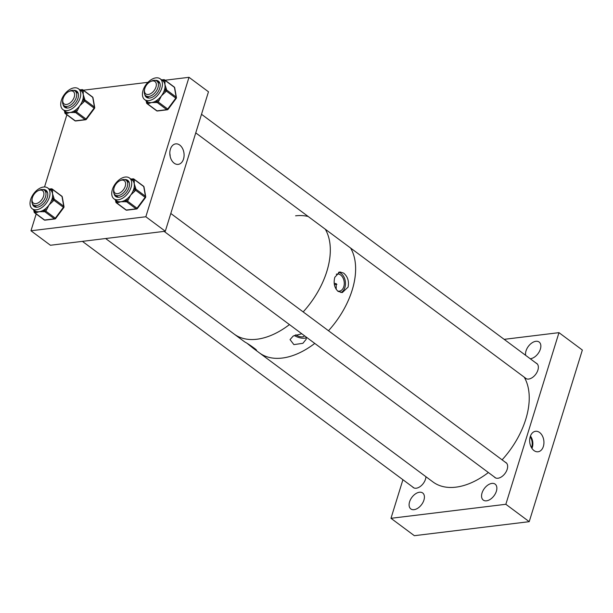 <?xml version="1.0" encoding="UTF-8"?>
<svg xmlns="http://www.w3.org/2000/svg" width="613" height="613" viewBox="0 0 613 613"><rect width="100%" height="100%" fill="white"/><g stroke="black" fill="none" stroke-linecap="round" stroke-linejoin="round"><path stroke-width="0.92" d="M530.237 436.648A10.321 7.08 83 0 0 531.103 446.946A10.321 7.08 83 0 0 537.708 451.804A10.321 7.08 83 0 0 543.371 446.417A10.321 7.08 83 0 0 542.283 435.69A10.321 7.08 83 0 0 535.203 431.345A10.321 7.08 83 0 0 530.237 436.648M531.946 448.394A9.555 6.559 83 0 0 532.337 447.344A9.555 6.559 83 0 0 530.444 436.035M525.686 355.371A9.938 6.053 126.6 0 1 528.23 346.552A9.938 6.053 126.6 0 1 535.9 341.295A9.938 6.053 126.6 0 1 539.134 342.031A9.938 6.053 126.6 0 1 539.425 351.418A9.938 6.053 126.6 0 1 530.506 358.712A9.938 6.053 126.6 0 1 530.222 358.743M505.227 462.179A9.302 5.663 126.6 0 1 506.031 462.623A9.302 5.663 126.6 0 1 506.315 471.412A9.302 5.663 126.6 0 1 497.955 478.24A9.302 5.663 126.6 0 1 494.929 477.55A9.302 5.663 126.6 0 1 494.27 476.906M486.515 500.821A9.938 6.053 126.6 0 1 483.282 500.085A9.938 6.053 126.6 0 1 482.983 490.699A9.938 6.053 126.6 0 1 491.91 483.404A9.938 6.053 126.6 0 1 495.143 484.14A9.938 6.053 126.6 0 1 495.434 493.526A9.938 6.053 126.6 0 1 486.515 500.821M425.935 476.715A9.302 5.663 126.6 0 1 416.25 488.216A9.302 5.663 126.6 0 1 413.223 487.527A9.302 5.663 126.6 0 1 412.557 486.883M414.059 509.671A9.938 6.053 126.6 0 1 410.825 508.936A9.938 6.053 126.6 0 1 410.526 499.541A9.938 6.053 126.6 0 1 419.453 492.247A9.938 6.053 126.6 0 1 422.686 492.982A9.938 6.053 126.6 0 1 422.985 502.376A9.938 6.053 126.6 0 1 414.059 509.671M535.931 362.988A9.302 5.663 126.6 0 1 536.735 363.432A9.302 5.663 126.6 0 1 537.019 372.221A9.302 5.663 126.6 0 1 528.659 379.049A9.302 5.663 126.6 0 1 525.632 378.367A9.302 5.663 126.6 0 1 524.973 377.715M531.471 447.636A8.613 5.908 83 0 0 531.739 446.892A8.613 5.908 83 0 0 530.161 436.885M504.147 339.349L558.972 332.652L582.35 350.038L529.218 521.671L414.357 535.693L390.979 518.307L402.925 479.718M558.972 332.652L505.848 504.284L529.218 521.671M505.848 504.284L390.979 518.307M183.525 159.012A10.329 7.088 -97 0 1 177.854 164.407A10.329 7.088 -97 0 1 171.249 159.541A10.329 7.088 -97 0 1 170.383 149.235A10.329 7.088 -97 0 1 175.356 143.932A10.329 7.088 -97 0 1 182.436 148.285A10.329 7.088 -97 0 1 183.525 159.012M165.112 80.226L188.996 77.307L208.474 91.789L165.303 231.239L50.442 245.261L30.972 230.779L36.175 213.968M66.878 114.777L44.534 186.965M147.978 82.318L83.399 90.203M188.996 77.307L145.833 216.757L30.972 230.779M165.303 231.239L145.833 216.757M170.176 156.476A9.364 6.429 83 0 0 169.809 153.472M524.215 377.156A70.38 42.841 126.6 0 1 502.101 459.857M488.377 472.523A70.38 42.841 126.6 0 1 455.888 487.159A70.38 42.841 126.6 0 1 432.977 481.956L259.36 352.843A70.38 42.841 -53.4 0 0 314.76 343.41A70.38 42.841 126.6 0 1 282.271 358.046A70.38 42.841 126.6 0 1 259.36 352.843L253.376 348.383L256.303 350.038M350.598 248.035A70.38 42.841 126.6 0 1 328.484 330.736A70.38 42.841 -53.4 0 0 352.168 290.164A70.38 42.841 -53.4 0 0 350.598 248.035M334.208 283.267L336.261 283.704L336.185 289.367M336.928 284.371A4.598 2.797 -53.4 0 0 336.062 284.325A4.598 2.797 -53.4 0 0 334.437 284.938M337.602 290.999A8.643 5.931 83 0 0 339.341 291.16A8.643 5.931 83 0 0 344.238 284.332A8.643 5.931 83 0 0 340.636 274.999A8.643 5.931 83 0 0 337.242 273.996A8.643 5.931 83 0 0 336.269 274.233M343.709 273.137C347.755 276.655 349.203 281.313 348.069 287.114L342.315 292.562L338.062 291.374C334.391 287.826 333.311 283.122 334.821 277.268L339.794 271.911L343.709 273.137M340.866 292.554A10.406 7.141 83 0 0 345.487 283.719A10.406 7.141 83 0 0 341.112 273.459A10.406 7.141 83 0 0 338.491 272.287M295.818 334.721A4.781 1.9 -162.8 0 0 302.653 336.836A4.781 1.9 -162.8 0 0 304.178 335.985A4.781 1.9 -162.8 0 0 304.186 335.549M254.541 349.211C260.908 352.881 249.966 344.744 244.802 341.97L234.059 334.016A70.38 42.841 -53.4 0 0 289.451 324.591A70.38 42.841 -53.4 0 1 256.962 339.227A70.38 42.841 -53.4 0 1 234.059 334.016L105.643 238.526M294.301 335.403A7.647 3.042 -162.8 0 0 304.477 338.192A7.647 3.042 -162.8 0 0 306.37 337.556M301.765 333.748L293.152 336.07L290.041 339.61L293.895 344.621L302.891 343.311L306.155 339.296L306.308 337.127M247.614 343.755L253.376 348.383M303.174 311.917A70.38 42.841 -53.4 0 0 326.859 271.344A70.38 42.841 -53.4 0 0 325.288 229.216A70.38 42.841 -53.4 0 1 303.174 311.917M308.17 216.489A70.38 42.841 -53.4 0 0 295.596 215.814M117.604 193.662A7.708 4.697 -53.4 0 0 125.259 186.229A7.708 4.697 -53.4 0 0 121.788 180.145A7.708 4.697 -53.4 0 0 119.757 180.789A7.708 4.697 -53.4 0 0 113.857 188.727A7.708 4.697 -53.4 0 0 117.604 193.662M119.757 180.789L120.7 180.322A9.18 5.586 126.6 0 1 123.121 179.555A9.18 5.586 126.6 0 1 126.109 180.237A9.18 5.586 126.6 0 1 126.385 188.911A9.18 5.586 126.6 0 1 118.14 195.647A9.18 5.586 126.6 0 1 115.152 194.965A9.18 5.586 126.6 0 1 113.673 189.769L113.857 188.727M148.308 94.471A7.708 4.697 -53.4 0 0 155.963 87.038A7.708 4.697 -53.4 0 0 152.491 80.962A7.708 4.697 -53.4 0 0 150.461 81.598A7.708 4.697 -53.4 0 0 144.561 89.536A7.708 4.697 -53.4 0 0 148.308 94.471M150.461 81.598L151.403 81.131A9.18 5.586 126.6 0 1 153.825 80.364A9.18 5.586 126.6 0 1 156.813 81.046A9.18 5.586 126.6 0 1 157.089 89.72A9.18 5.586 126.6 0 1 148.844 96.456A9.18 5.586 126.6 0 1 145.856 95.781A9.18 5.586 126.6 0 1 144.377 90.578L144.561 89.536M66.595 104.448A7.708 4.697 -53.4 0 0 74.257 97.015A7.708 4.697 -53.4 0 0 70.779 90.939A7.708 4.697 -53.4 0 0 68.748 91.575A7.708 4.697 -53.4 0 0 62.848 99.513A7.708 4.697 -53.4 0 0 66.595 104.448M68.748 91.575L69.698 91.107A9.18 5.586 126.6 0 1 72.112 90.341A9.18 5.586 126.6 0 1 75.1 91.023A9.18 5.586 126.6 0 1 75.376 99.697A9.18 5.586 126.6 0 1 67.131 106.432A9.18 5.586 126.6 0 1 64.143 105.758A9.18 5.586 126.6 0 1 62.672 100.555L62.848 99.513M35.891 203.639A7.708 4.697 -53.4 0 0 43.554 196.206A7.708 4.697 -53.4 0 0 40.075 190.122A7.708 4.697 -53.4 0 0 38.044 190.766A7.708 4.697 -53.4 0 0 32.144 198.704A7.708 4.697 -53.4 0 0 35.891 203.639M38.044 190.766L38.987 190.298A9.18 5.586 126.6 0 1 41.408 189.532A9.18 5.586 126.6 0 1 44.397 190.214A9.18 5.586 126.6 0 1 44.672 198.888A9.18 5.586 126.6 0 1 36.428 205.623A9.18 5.586 126.6 0 1 33.439 204.941A9.18 5.586 126.6 0 1 31.968 199.746L32.144 198.704M131.09 187.272A12.973 7.9 -53.4 0 0 129.466 178.008A12.973 7.9 -53.4 0 0 120.102 179.134A12.973 7.9 -53.4 0 0 112.363 189.563A12.973 7.9 -53.4 0 0 113.987 198.827A12.973 7.9 -53.4 0 0 123.351 197.7A12.973 7.9 -53.4 0 0 131.09 187.272M131.573 179.571L132.431 179.471L132.592 180.383A1.226 0.843 -10 0 1 134.301 180.337L134.216 183.685L135.688 188.199A1.226 0.843 170 0 0 133.979 188.252L134.14 189.172L133.373 190.199L134.753 191.218L130.699 195.057A12.973 7.9 -53.4 0 0 133.373 190.199A12.973 7.9 -53.4 0 0 133.711 189.218A12.973 7.9 -53.4 0 0 133.979 188.252A12.973 7.9 -53.4 0 0 134.216 183.685A12.973 7.9 -53.4 0 0 132.592 180.383A12.973 7.9 -53.4 0 0 132.086 179.954L129.466 178.008M115.213 195.011A10.061 6.122 -53.4 0 0 116.24 196.811M114.087 193.693A10.061 6.122 -53.4 0 0 115.727 196.489A10.061 6.122 -53.4 0 0 122.991 195.616A10.061 6.122 -53.4 0 0 128.991 187.532A10.061 6.122 -53.4 0 0 127.734 180.345A10.061 6.122 -53.4 0 0 124.577 179.586M116.485 195.961A9.302 5.663 -53.4 0 0 117.152 196.604A9.302 5.663 -53.4 0 0 118.7 197.263M113.987 198.827L116.6 200.773A12.973 7.9 -53.4 0 0 117.183 201.148A12.973 7.9 -53.4 0 0 120.822 201.738L117.635 202.796A1.226 0.843 -97 0 1 117.183 201.148L116.263 201.263A1.226 0.843 170 0 0 115.834 202.052A1.226 0.843 170 0 0 116.11 202.466A1.226 0.743 126.6 0 0 116.309 202.819A1.226 0.743 126.6 0 0 116.708 202.911L126.293 210.037L136.086 208.841L126.5 201.715L120.822 201.738A12.973 7.9 -53.4 0 0 125.129 200.175A12.973 7.9 -53.4 0 0 126.822 199.033A12.973 7.9 -53.4 0 0 130.699 195.057L128.194 200.06L126.822 199.033L126.056 200.068A1.226 0.843 83 0 0 126.5 201.715A1.226 0.743 126.6 0 0 127.435 201.087L137.013 208.213L145.105 197.317A1.226 0.743 -53.4 0 0 145.388 196.765A1.226 0.743 -53.4 0 0 145.434 196.244L143.726 186.544L134.14 179.417L134.301 180.337M129.328 182.973A9.302 5.663 -53.4 0 0 128.255 181.678A9.302 5.663 -53.4 0 0 127.443 181.226M128.186 180.743A10.061 6.122 -53.4 0 0 126.171 180.283M130.814 179.004L132.132 178.95A1.226 0.843 83 0 0 131.519 179.532M128.194 200.06L127.435 201.087L126.056 200.068L125.129 200.175A1.226 0.843 83 0 0 125.573 201.83M116.056 200.374A1.226 0.843 170 0 0 115.673 201.133L115.834 202.052A1.226 1.226 0 0 0 116.309 202.819L125.895 209.952A1.226 0.743 -53.4 0 0 126.293 210.037A1.226 0.843 83 0 0 126.768 210.182A1.226 1.226 0 0 1 125.895 209.952A1.226 0.743 -53.4 0 1 125.696 209.6M80.088 98.065A12.973 7.9 -53.4 0 0 78.464 88.793A12.973 7.9 -53.4 0 0 69.093 89.927A12.973 7.9 -53.4 0 0 61.354 100.348A12.973 7.9 -53.4 0 0 62.978 109.612A12.973 7.9 -53.4 0 0 72.349 108.486A12.973 7.9 -53.4 0 0 80.088 98.065M80.571 90.364L81.422 90.257L81.583 91.176A1.226 0.843 -10 0 1 83.291 91.122L83.207 94.479L84.678 98.992A1.226 0.843 170 0 0 82.97 99.038L83.13 99.957L82.372 100.984L83.743 102.011L79.69 105.85A12.973 7.9 -53.4 0 0 82.372 100.984A12.973 7.9 -53.4 0 0 82.701 100.011A12.973 7.9 -53.4 0 0 82.97 99.038A12.973 7.9 -53.4 0 0 83.207 94.479A12.973 7.9 -53.4 0 0 81.583 91.176A12.973 7.9 -53.4 0 0 81.077 90.739L78.464 88.793M64.204 105.796A10.061 6.122 -53.4 0 0 65.231 107.597M63.085 104.478A10.061 6.122 -53.4 0 0 64.717 107.275A10.061 6.122 -53.4 0 0 71.982 106.401A10.061 6.122 -53.4 0 0 77.981 98.318A10.061 6.122 -53.4 0 0 76.725 91.13A10.061 6.122 -53.4 0 0 73.575 90.372M65.484 106.746A9.302 5.663 -53.4 0 0 66.143 107.39A9.302 5.663 -53.4 0 0 67.691 108.049M62.978 109.612L65.599 111.558A12.973 7.9 -53.4 0 0 66.181 111.934A12.973 7.9 -53.4 0 0 69.821 112.524L66.625 113.589A1.226 0.843 -97 0 1 66.181 111.934L65.254 112.049A1.226 0.843 170 0 0 64.825 112.838A1.226 0.843 170 0 0 65.101 113.259A1.226 0.743 126.6 0 0 65.3 113.612A1.226 0.743 126.6 0 0 65.698 113.696L75.284 120.83L85.077 119.635L75.491 112.501L69.821 112.524A12.973 7.9 -53.4 0 0 74.119 110.961A12.973 7.9 -53.4 0 0 75.813 109.819A12.973 7.9 -53.4 0 0 79.69 105.85L77.192 110.846L75.813 109.819L75.047 110.853A1.226 0.843 83 0 0 75.491 112.501A1.226 0.743 126.6 0 0 76.426 111.873L86.012 118.999L94.096 108.103A1.226 0.743 -53.4 0 0 94.379 107.551A1.226 0.743 -53.4 0 0 94.425 107.03L92.716 97.329L83.13 90.203L83.291 91.122M78.318 93.758A9.302 5.663 -53.4 0 0 77.246 92.463A9.302 5.663 -53.4 0 0 76.433 92.019M77.184 91.536A10.061 6.122 -53.4 0 0 75.161 91.069M79.805 89.789L81.131 89.736A1.226 0.843 83 0 0 80.51 90.318M77.192 110.846L76.426 111.873L75.047 110.853L74.119 110.961A1.226 0.843 83 0 0 74.571 112.616M65.055 111.16A1.226 0.843 170 0 0 64.664 111.918L64.825 112.838A1.226 1.226 0 0 0 65.3 113.612L74.886 120.738A1.226 0.743 -53.4 0 0 75.284 120.83A1.226 0.843 83 0 0 75.767 120.968A1.226 1.226 0 0 1 74.886 120.738A1.226 0.743 -53.4 0 1 74.686 120.386M161.794 88.088A12.973 7.9 -53.4 0 0 160.177 78.816A12.973 7.9 -53.4 0 0 150.806 79.951A12.973 7.9 -53.4 0 0 143.067 90.372A12.973 7.9 -53.4 0 0 144.691 99.635A12.973 7.9 -53.4 0 0 154.055 98.509A12.973 7.9 -53.4 0 0 161.794 88.088M162.276 80.387L163.135 80.28L163.296 81.2A1.226 0.843 -10 0 1 165.004 81.146L164.92 84.502L166.391 89.015A1.226 0.843 170 0 0 164.682 89.061L164.843 89.981L164.077 91.008L165.456 92.034L161.403 95.873A12.973 7.9 -53.4 0 0 164.077 91.008A12.973 7.9 -53.4 0 0 164.414 90.034A12.973 7.9 -53.4 0 0 164.682 89.061A12.973 7.9 -53.4 0 0 164.92 84.502A12.973 7.9 -53.4 0 0 163.296 81.2A12.973 7.9 -53.4 0 0 162.79 80.763L160.177 78.816M145.917 95.82A10.061 6.122 -53.4 0 0 146.944 97.62M144.791 94.502A10.061 6.122 -53.4 0 0 146.43 97.298A10.061 6.122 -53.4 0 0 153.694 96.425A10.061 6.122 -53.4 0 0 159.694 88.341A10.061 6.122 -53.4 0 0 158.438 81.154A10.061 6.122 -53.4 0 0 155.281 80.395M147.189 96.77A9.302 5.663 -53.4 0 0 147.856 97.413A9.302 5.663 -53.4 0 0 149.403 98.072M144.691 99.635L147.304 101.589A12.973 7.9 -53.4 0 0 147.894 101.957A12.973 7.9 -53.4 0 0 151.526 102.547L148.338 103.612A1.226 0.843 -97 0 1 147.894 101.957L146.967 102.072A1.226 0.843 170 0 0 146.538 102.861A1.226 0.843 170 0 0 146.814 103.283A1.226 0.743 126.6 0 0 147.013 103.635A1.226 0.743 126.6 0 0 147.411 103.72L156.997 110.853L166.79 109.658L157.204 102.524L151.526 102.547A12.973 7.9 -53.4 0 0 155.832 100.992A12.973 7.9 -53.4 0 0 157.526 99.842A12.973 7.9 -53.4 0 0 161.403 95.873L158.905 100.869L157.526 99.842L156.759 100.877A1.226 0.843 83 0 0 157.204 102.524A1.226 0.743 126.6 0 0 158.139 101.896L167.724 109.022L175.808 98.126A1.226 0.743 -53.4 0 0 176.092 97.582A1.226 0.743 -53.4 0 0 176.138 97.053L174.429 87.36L164.843 80.226L165.004 81.146M160.031 83.782A9.302 5.663 -53.4 0 0 158.959 82.487A9.302 5.663 -53.4 0 0 158.146 82.042M158.89 81.56A10.061 6.122 -53.4 0 0 156.874 81.092M161.518 79.82L162.836 79.759A1.226 0.843 83 0 0 162.223 80.341M158.905 100.869L158.139 101.896L156.759 100.877L155.832 100.992A1.226 0.843 83 0 0 156.277 102.639M146.76 101.183A1.226 0.843 170 0 0 146.377 101.942L146.538 102.861A1.226 1.226 0 0 0 147.013 103.635L156.599 110.761A1.226 0.743 -53.4 0 0 156.997 110.853A1.226 0.843 83 0 0 157.472 110.991A1.226 1.226 0 0 1 156.599 110.761A1.226 0.743 -53.4 0 1 156.399 110.409M49.385 197.248A12.973 7.9 -53.4 0 0 47.76 187.984A12.973 7.9 -53.4 0 0 38.389 189.111A12.973 7.9 -53.4 0 0 30.65 199.539A12.973 7.9 -53.4 0 0 32.274 208.803A12.973 7.9 -53.4 0 0 41.646 207.677A12.973 7.9 -53.4 0 0 49.385 197.248M49.868 189.547L50.718 189.448L50.879 190.359A1.226 0.843 -10 0 1 52.588 190.314L52.503 193.662L53.975 198.175A1.226 0.843 170 0 0 52.266 198.229L52.427 199.148L51.661 200.175L53.04 201.194L48.986 205.033A12.973 7.9 -53.4 0 0 51.661 200.175A12.973 7.9 -53.4 0 0 51.998 199.194A12.973 7.9 -53.4 0 0 52.266 198.229A12.973 7.9 -53.4 0 0 52.503 193.662A12.973 7.9 -53.4 0 0 50.879 190.359A12.973 7.9 -53.4 0 0 50.373 189.93L47.76 187.984M33.5 204.987A10.061 6.122 -53.4 0 0 34.527 206.788M32.382 203.669A10.061 6.122 -53.4 0 0 34.014 206.466A10.061 6.122 -53.4 0 0 41.278 205.593A10.061 6.122 -53.4 0 0 47.278 197.509A10.061 6.122 -53.4 0 0 46.021 190.321A10.061 6.122 -53.4 0 0 42.864 189.563M34.78 205.937A9.302 5.663 -53.4 0 0 35.439 206.581A9.302 5.663 -53.4 0 0 36.987 207.24M32.274 208.803L34.895 210.749A12.973 7.9 -53.4 0 0 35.477 211.125A12.973 7.9 -53.4 0 0 39.117 211.715L35.922 212.772A1.226 0.843 -97 0 1 35.477 211.125L34.55 211.24A1.226 0.843 170 0 0 34.121 212.029A1.226 0.843 170 0 0 34.397 212.443A1.226 0.743 126.6 0 0 34.596 212.795A1.226 0.743 126.6 0 0 34.995 212.887L44.58 220.013L54.373 218.818L44.787 211.692L39.117 211.715A12.973 7.9 -53.4 0 0 43.416 210.152A12.973 7.9 -53.4 0 0 45.109 209.01A12.973 7.9 -53.4 0 0 48.986 205.033L46.488 210.029L45.109 209.01L44.343 210.044A1.226 0.843 83 0 0 44.787 211.692A1.226 0.743 126.6 0 0 45.722 211.064L55.308 218.19L63.392 207.294A1.226 0.743 -53.4 0 0 63.675 206.742A1.226 0.743 -53.4 0 0 63.721 206.221L62.013 196.52L52.427 189.394L52.588 190.314M47.615 192.949A9.302 5.663 -53.4 0 0 46.542 191.654A9.302 5.663 -53.4 0 0 45.73 191.202M46.481 190.72A10.061 6.122 -53.4 0 0 44.458 190.26M49.101 188.98L50.427 188.919A1.226 0.843 83 0 0 49.806 189.509M46.488 210.029L45.722 211.064L44.343 210.044L43.416 210.152A1.226 0.843 83 0 0 43.868 211.807M34.351 210.343A1.226 0.843 170 0 0 33.96 211.11L34.121 212.029A1.226 1.226 0 0 0 34.596 212.795L44.182 219.929A1.226 0.743 -53.4 0 0 44.58 220.013A1.226 0.843 83 0 0 45.063 220.159A1.226 1.226 0 0 1 44.182 219.929A1.226 0.743 -53.4 0 1 43.983 219.577M135.688 188.199L135.848 189.118A1.226 0.743 126.6 0 1 135.802 189.639A1.226 0.743 126.6 0 1 135.519 190.191L134.753 191.218M145.488 197.608L134.14 189.172A1.226 0.843 -10 0 1 135.848 189.118L145.434 196.244A1.226 0.843 -10 0 1 145.71 196.666A1.226 1.226 0 0 1 145.488 197.608L137.404 208.504L137.013 208.213A1.226 0.743 -53.4 0 1 136.086 208.841A1.226 0.843 83 0 0 136.569 208.987L126.768 210.182M116.11 200.405L116.263 201.263A1.226 0.843 83 0 0 116.708 202.911L117.635 202.796M145.71 196.666L144.001 186.965A1.226 0.843 -10 0 0 143.726 186.544A1.226 0.743 -53.4 0 0 143.526 186.191L133.941 179.065A1.226 0.743 126.6 0 1 134.14 179.417A1.226 0.843 -10 0 0 132.431 179.471A1.226 0.843 -97 0 1 133.059 178.835A1.226 0.843 -97 0 1 133.542 178.973A1.226 0.743 126.6 0 1 133.941 179.065A1.226 1.226 0 0 0 133.059 178.835L132.132 178.95M84.678 98.992L84.839 99.904A1.226 0.743 126.6 0 1 84.793 100.425A1.226 0.743 126.6 0 1 84.51 100.976L83.743 102.011M94.479 108.394L83.13 99.957A1.226 0.843 -10 0 1 84.839 99.904L94.425 107.03A1.226 0.843 -10 0 1 94.701 107.451A1.226 1.226 0 0 1 94.479 108.394L86.395 119.29L86.012 118.999A1.226 0.743 -53.4 0 1 85.077 119.635A1.226 0.843 83 0 0 85.559 119.773L75.767 120.968M65.101 111.198L65.254 112.049A1.226 0.843 83 0 0 65.698 113.696L66.625 113.589M94.701 107.451L92.992 97.751A1.226 0.843 -10 0 0 92.716 97.329A1.226 0.743 -53.4 0 0 92.517 96.977L82.931 89.85A1.226 0.743 126.6 0 1 83.13 90.203A1.226 0.843 -10 0 0 81.422 90.257A1.226 0.843 -97 0 1 82.05 89.621A1.226 0.843 -97 0 1 82.533 89.766A1.226 0.743 126.6 0 1 82.931 89.85A1.226 1.226 0 0 0 82.05 89.621L81.131 89.736M166.391 89.015L166.552 89.927A1.226 0.743 126.6 0 1 166.506 90.448A1.226 0.743 126.6 0 1 166.223 91L165.456 92.034M176.192 98.417L164.843 89.981A1.226 0.843 -10 0 1 166.552 89.927L176.138 97.053A1.226 0.843 -10 0 1 176.414 97.475A1.226 1.226 0 0 1 176.192 98.417L168.108 109.313L167.724 109.022A1.226 0.743 -53.4 0 1 166.79 109.658A1.226 0.843 83 0 0 167.272 109.796L157.472 110.991M146.814 101.222L146.967 102.072A1.226 0.843 83 0 0 147.411 103.72L148.338 103.612M176.414 97.475L174.705 87.774A1.226 0.843 -10 0 0 174.429 87.36A1.226 0.743 -53.4 0 0 174.23 87.008L164.644 79.874A1.226 0.743 126.6 0 1 164.843 80.226A1.226 0.843 -10 0 0 163.135 80.28A1.226 0.843 -97 0 1 163.763 79.644A1.226 0.843 -97 0 1 164.246 79.79A1.226 0.743 126.6 0 1 164.644 79.874A1.226 1.226 0 0 0 163.763 79.644L162.836 79.759M53.975 198.175L54.136 199.095A1.226 0.743 126.6 0 1 54.09 199.616A1.226 0.743 126.6 0 1 53.806 200.167L53.04 201.194M63.775 207.585L52.427 199.148A1.226 0.843 -10 0 1 54.136 199.095L63.721 206.221A1.226 0.843 -10 0 1 63.997 206.642A1.226 1.226 0 0 1 63.775 207.585L55.691 218.473L55.308 218.19A1.226 0.743 -53.4 0 1 54.373 218.818A1.226 0.843 83 0 0 54.856 218.964L45.063 220.159M34.397 210.382L34.55 211.24A1.226 0.843 83 0 0 34.995 212.887L35.922 212.772M63.997 206.642L62.288 196.942A1.226 0.843 -10 0 0 62.013 196.52A1.226 0.743 -53.4 0 0 61.813 196.168L52.228 189.042A1.226 0.743 126.6 0 1 52.427 189.394A1.226 0.843 -10 0 0 50.718 189.448A1.226 0.843 -97 0 1 51.346 188.812A1.226 0.843 -97 0 1 51.829 188.95A1.226 0.743 126.6 0 1 52.228 189.042A1.226 1.226 0 0 0 51.346 188.812L50.427 188.919M506.698 463.267L170.805 213.477M128.914 182.322L126.109 180.237M495.741 478.002L164.123 231.385M117.957 197.057L115.152 194.965M537.402 364.076L201.508 114.286M159.618 83.13L156.813 81.046M526.444 378.811L195.754 132.883M148.66 97.865L145.856 95.781M77.905 93.107L75.1 91.023M66.947 107.842L64.143 105.758M47.201 192.298L44.397 190.214M414.028 487.979L82.41 241.361M36.244 207.033L33.439 204.941M115.336 199.838L115.673 201.133M136.569 208.987A1.226 1.226 0 0 0 137.404 208.504M144.001 186.965A1.226 1.226 0 0 0 143.526 186.191M64.334 110.624L64.664 111.918M85.559 119.773A1.226 1.226 0 0 0 86.395 119.29M92.992 97.751A1.226 1.226 0 0 0 92.517 96.977M146.04 100.647L146.377 101.942M167.272 109.796A1.226 1.226 0 0 0 168.108 109.313M174.705 87.774A1.226 1.226 0 0 0 174.23 87.008M33.631 209.815L33.96 211.11M54.856 218.964A1.226 1.226 0 0 0 55.691 218.473M62.288 196.942A1.226 1.226 0 0 0 61.813 196.168"/></g></svg>
